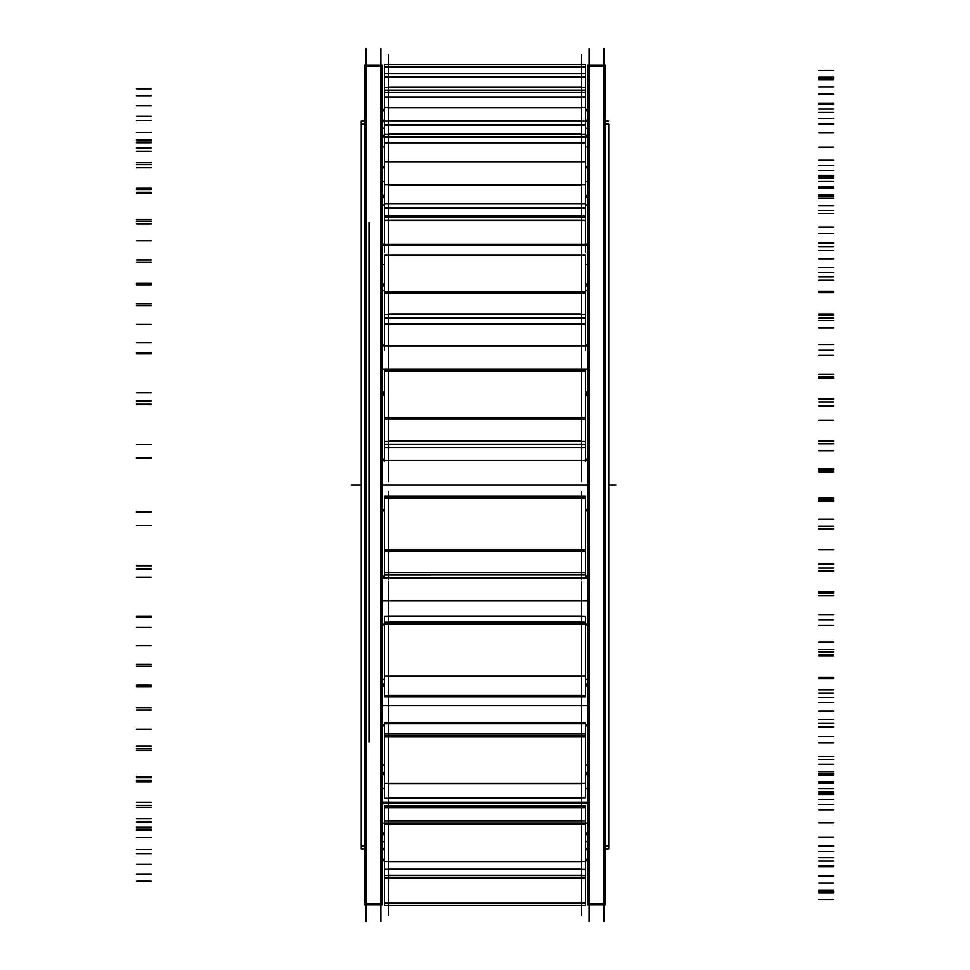 <?xml version="1.0" encoding="UTF-8"?>
<svg xmlns="http://www.w3.org/2000/svg" width="970" height="970" viewBox="0 0 970 970"><rect width="100%" height="100%" fill="white"/><g stroke="black" fill="none" stroke-linecap="round" stroke-linejoin="round"><path stroke-width="1.45" d="M380.931 65.293L366.054 65.293L380.931 65.293M380.931 904.707L366.054 904.707L380.931 904.707M382.386 146.919L384.496 146.919L382.386 146.919M585.504 146.919L587.614 146.919L585.504 146.919M382.386 121.456L384.496 121.456L382.386 121.456M585.504 121.456L587.614 121.456L585.504 121.456M382.386 823.081L384.496 823.081L382.386 823.081M585.504 823.081L587.614 823.081L585.504 823.081M382.386 764.894L384.496 764.894L382.386 764.894M585.504 764.894L587.614 764.894L585.504 764.894M382.386 679.303L384.496 679.303L382.386 679.303M585.504 679.303L587.614 679.303L585.504 679.303M384.496 574.689L585.504 574.689M382.386 395.311L384.496 395.311L382.386 395.311M585.504 395.311L587.614 395.311L585.504 395.311M382.386 290.697L384.496 290.697L382.386 290.697M585.504 290.697L587.614 290.697L585.504 290.697M382.386 205.106L384.496 205.106L382.386 205.106M585.504 205.106L587.614 205.106L585.504 205.106M603.946 65.293L589.069 65.293L603.946 65.293M603.946 904.707L589.069 904.707L603.946 904.707M382.386 859.311L384.496 859.311L382.386 859.311M585.504 859.311L587.614 859.311L585.504 859.311M382.386 110.689L384.496 110.689L382.386 110.689M585.504 110.689L587.614 110.689L585.504 110.689M382.386 848.544L384.496 848.544L382.386 848.544M585.504 848.544L587.614 848.544L585.504 848.544M382.386 802.178L587.614 802.178L382.386 802.178M382.386 724.772L384.496 724.772L382.386 724.772M585.504 724.772L587.614 724.772L585.504 724.772M382.386 623.904L384.496 623.904L382.386 623.904M585.504 623.904L587.614 623.904L585.504 623.904M382.386 509.432L384.496 509.432L382.386 509.432M585.504 509.432L587.614 509.432L585.504 509.432M382.386 460.568L587.614 460.568L382.386 460.568M382.386 346.096L587.614 346.096L382.386 346.096M382.386 245.228L587.614 245.228L382.386 245.228M382.386 167.822L384.496 167.822L382.386 167.822M585.504 167.822L587.614 167.822L585.504 167.822M388.364 723.547L581.636 723.547M388.364 324.259L388.364 350.231L388.364 324.259L581.636 324.259L581.636 350.231L581.636 324.259M388.364 220.457L388.364 252.345L388.364 220.457M581.636 220.457L581.636 252.345L581.636 220.457M581.636 84.863L581.636 161.735L581.636 142.808L581.636 161.735L388.364 161.735L388.364 84.863M382.386 903.882L364.599 903.882L364.599 904.707L364.599 65.293L364.599 66.118L382.386 66.118L382.386 904.707L364.599 904.707L382.386 904.707L382.386 903.882M380.931 921.5L380.931 48.5M587.614 135.206L585.504 135.206M384.496 135.206L382.386 135.206M587.614 137.097L585.504 137.097L585.504 161.735L384.496 161.735L384.496 142.808L585.504 142.808M585.504 137.097L382.386 137.097M587.614 120.05L585.504 120.05M384.496 120.05L382.386 120.05M605.401 124.136L608.699 124.136L608.699 848.956L605.401 848.956L608.699 848.956L608.699 845.864L605.401 845.864M364.599 124.136L361.301 124.136L361.301 121.044L364.599 121.044L361.301 121.044L364.599 121.044L361.301 121.044L361.301 848.956L361.301 845.864L364.599 845.864M589.069 921.5L589.069 48.5M605.401 903.882L587.614 903.882L587.614 904.707L587.614 65.293L587.614 66.118L605.401 66.118L605.401 904.707L587.614 904.707L605.401 904.707L605.401 903.882M603.946 921.5L603.946 48.5M587.614 859.214L585.504 859.214M384.496 859.214L382.386 859.214M587.614 860.766L585.504 860.766M384.496 860.766L382.386 860.766M366.054 921.5L366.054 48.5L366.054 921.5M369.036 741.989L369.036 222.421L369.036 741.989M587.614 109.234L585.504 109.234M384.496 109.234L382.386 109.234M587.614 110.786L585.504 110.786M384.496 110.786L382.386 110.786M587.614 849.95L585.504 849.95M384.496 849.95L382.386 849.95M587.614 832.903L585.504 832.903M384.496 832.903L382.386 832.903M587.614 834.794L585.504 834.794M384.496 834.794L382.386 834.794M587.614 803.415L382.386 803.415M587.614 772.532L585.504 772.532M384.496 772.532L382.386 772.532M587.614 774.581L585.504 774.581M384.496 774.581L382.386 774.581M587.614 725.705L585.504 725.705M384.496 725.705L382.386 725.705M587.614 684.02L585.504 684.02M384.496 684.02L382.386 684.02M587.614 725.899L585.504 725.899M384.496 725.899L382.386 725.899M587.614 686.032L585.504 686.032M384.496 686.032L382.386 686.032M587.614 624.438L585.504 624.438M384.496 624.438L382.386 624.438M587.614 576.022L585.504 576.022M384.496 576.022L382.386 576.022M587.614 625.25L585.504 625.25M384.496 625.25L382.386 625.25M587.614 577.793L382.386 577.793M587.614 509.517L585.504 509.517M384.496 509.517L382.386 509.517M587.614 459.125L585.504 459.125M384.496 459.125L382.386 459.125M587.614 510.875L585.504 510.875M384.496 510.875L382.386 510.875M587.614 460.483L382.386 460.483M587.614 392.207L585.504 392.207M384.496 392.207L382.386 392.207M587.614 344.75L585.504 344.75M384.496 344.75L382.386 344.75M587.614 393.978L585.504 393.978M384.496 393.978L382.386 393.978M587.614 345.562L382.386 345.562M587.614 283.967L585.504 283.967M384.496 283.967L382.386 283.967M587.614 244.1L585.504 244.1M384.496 244.1L382.386 244.1M587.614 285.98L585.504 285.98M384.496 285.98L382.386 285.98M587.614 244.294L382.386 244.294M587.614 195.419L585.504 195.419M384.496 195.419L382.386 195.419M587.614 197.468L585.504 197.468M384.496 197.468L382.386 197.468M587.614 166.585L585.504 166.585M384.496 166.585L382.386 166.585M581.636 54.72L581.636 64.493L388.364 64.493L388.364 54.72M384.496 905.507L384.496 903.179L585.504 903.179L585.504 905.507L384.496 905.507M581.636 915.28L581.636 869.302L388.364 869.302L388.364 915.28M384.496 903.179L585.504 903.179M384.496 902.682L384.496 877.523L585.504 877.523L585.504 902.682M585.504 874.891L585.504 877.523M384.496 874.891L384.496 877.523M384.496 869.302L384.496 875.473L585.504 875.473L585.504 869.302L384.496 869.253L585.504 869.302M581.636 881.839L581.636 798.177L388.364 798.177L388.364 881.839M384.496 869.253L384.496 861.384L585.504 861.384L585.504 869.253M384.496 861.881L384.496 822.972L585.504 822.972L585.504 861.881M585.504 820.511L585.504 822.972M585.504 824.282L384.496 824.282M384.496 820.511L384.496 822.972M384.496 807.367L585.504 807.367L585.504 821.008L384.496 821.008L384.496 807.367M384.496 807.877L384.496 805.997L585.504 805.997L585.504 807.877M581.636 809.562L581.636 696.763L388.364 696.763L388.364 809.562M585.504 797.704L384.496 798.177L585.504 797.704L585.504 783.239L384.496 783.239L384.496 797.704M384.496 784.16L384.496 735.321L585.504 735.321L585.504 784.16M585.504 733.296L585.504 735.321M585.504 736.715L384.496 736.715M384.496 733.296L384.496 735.321M384.496 723.547L585.504 723.547L585.504 733.659L384.496 733.659L384.496 723.547M384.496 723.923L384.496 722.953L585.504 722.953L585.504 723.923M388.364 581.854L388.364 705.505M585.504 695.551L585.504 696.763L384.496 696.763L384.496 695.551L585.504 695.551L585.504 675.896L384.496 675.896L384.496 695.551M384.496 677.169L384.496 623.189L585.504 623.189L585.504 677.169M585.504 621.77L585.504 623.189M585.504 624.498L384.496 624.498M384.496 621.77L384.496 623.189M384.496 616.374L585.504 616.374L585.504 621.964L384.496 621.964L384.496 616.374M384.496 616.593L585.504 616.593M581.636 581.854L581.636 705.505M388.364 491.669L388.364 579.866M384.496 576.398L384.496 574.955L585.504 574.955L384.496 574.98L384.496 572.058M585.504 576.398L585.504 572.058M384.496 549.869L585.504 549.869L585.504 572.785L384.496 572.785L384.496 549.869M384.496 551.348L585.504 551.348L585.504 497.513L384.496 497.513L384.496 551.348M384.496 496.337L585.504 496.337L384.496 496.349L585.504 496.858L585.504 497.513M384.496 496.858L384.496 497.513M581.636 491.669L581.636 579.866M388.364 481.617L388.364 364.162M384.496 461.296L384.496 447.206M585.504 461.296L585.504 447.449L384.496 447.449M384.496 444.527L585.504 444.527L585.504 447.376L384.496 447.376L384.496 444.527M585.504 440.671L585.504 444.684M384.496 440.671L384.496 444.684M384.496 417.5L585.504 417.5L585.504 441.423L384.496 441.423L384.496 417.5M384.496 419.052L585.504 419.052L585.504 370.54L384.496 370.54L384.496 419.052M581.636 481.617L581.636 364.162M581.636 244.367L581.636 370.54L388.364 370.54L388.364 244.367M384.496 350.231L384.496 323.434M585.504 350.231L585.504 324.259L384.496 324.259M585.504 323.434L585.504 324.259M384.496 318.027L585.504 318.027L585.504 323.774L384.496 323.774L384.496 318.027M585.504 313.625L585.504 318.342M384.496 313.625L384.496 318.342M384.496 291.727L585.504 291.727L585.504 314.328L384.496 314.328L384.496 291.727M384.496 293.195L585.504 293.195L585.504 254.916L384.496 254.916L384.496 293.195M388.364 254.916L388.364 148.131M384.496 252.345L384.496 220.457L585.504 220.457L585.504 252.345M384.496 215.485L384.496 220.457M585.504 215.485L585.504 220.457M384.496 207.871L585.504 207.871L585.504 215.958L384.496 215.958L384.496 207.871M585.504 203.348L585.504 208.32M384.496 203.348L384.496 208.32M384.496 184.882L585.504 184.882L585.504 203.942L384.496 203.942L384.496 184.882M384.496 186.119L384.496 161.735L585.504 161.735L384.496 161.735M585.504 186.119L585.504 161.735M581.636 254.916L581.636 148.131M384.496 137.097L384.496 142.808M384.496 133.908L384.496 136.612L585.504 137.146M585.504 133.908L585.504 136.612M384.496 124.839L585.504 124.839L585.504 134.466L384.496 134.466L384.496 124.839M585.504 120.644L585.504 125.385M384.496 120.644L384.496 125.385M384.496 107.415L585.504 107.415L585.504 121.068L384.496 121.068L384.496 107.415M384.496 108.3L384.496 97.036L585.504 97.036L585.504 108.3M581.636 60.77L581.636 97.036L388.364 97.036L388.364 60.77M384.496 97.036L384.496 92.271L585.504 92.271L585.504 97.036M384.496 92.489L384.496 90.186L585.504 90.186L585.504 92.489M585.504 86.706L585.504 90.404M384.496 86.706L384.496 90.404M384.496 77.066L585.504 77.066L585.504 87.3L384.496 87.3L384.496 77.066M585.504 73.611L585.504 77.648M384.496 73.611L384.496 77.648M384.496 66.906L585.504 66.906L585.504 73.817L384.496 73.817L384.496 66.906M384.496 67.354L384.496 64.493L585.504 64.493L585.504 67.354M382.386 136.552L384.496 136.552M585.504 136.552L587.614 136.552M382.386 833.448L384.496 833.448M585.504 833.448L587.614 833.448M382.386 773.466L384.496 773.466M585.504 773.466L587.614 773.466M382.386 685.256L384.496 685.256M585.504 685.256L587.614 685.256M382.386 577.441L587.614 577.441M382.386 392.559L384.496 392.559M585.504 392.559L587.614 392.559M382.386 284.743L384.496 284.743M585.504 284.743L587.614 284.743M382.386 196.534L384.496 196.534M585.504 196.534L587.614 196.534M615.829 485L608.699 485L615.829 485M382.386 65.293L364.599 65.293L382.386 65.293M361.301 485L351.188 485L361.301 485M587.614 600.915L382.386 600.915M608.699 121.044L605.401 121.044L608.699 121.044M605.401 65.293L587.614 65.293L605.401 65.293M587.614 485L382.386 485M587.614 369.085L382.386 369.085M587.614 264.519L585.504 264.519M384.496 264.519L382.386 264.519M587.614 181.535L585.504 181.535M384.496 181.535L382.386 181.535M587.614 128.246L585.504 128.246M384.496 128.246L382.386 128.246M587.614 841.754L585.504 841.754M384.496 841.754L382.386 841.754M587.614 788.464L585.504 788.464M384.496 788.464L382.386 788.464M587.614 705.481L382.386 705.481M833.594 170.477L818.728 170.477M136.406 142.723L151.272 142.723M136.406 88.864L151.272 88.864M833.594 79.807L818.728 79.807M833.594 70.543L818.728 70.543M833.594 93.787L818.728 93.787M833.594 109.028L818.728 109.028M136.406 116.17L151.272 116.17M136.406 147.913L151.272 147.913M833.594 186.955L818.728 186.955M833.594 188.119L818.728 188.119M833.594 196.461L818.728 196.461M136.406 167.774L151.272 167.774M136.406 120.716L151.272 120.716M833.594 112.387L818.728 112.387M833.594 104.408L818.728 104.408M833.594 147.161L818.728 147.161M833.594 160.28L818.728 160.28M136.406 162.693L151.272 162.693M136.406 189.465L151.272 189.465M833.594 227.198L818.728 227.198M833.594 227.065L818.728 227.065M833.594 250.696L818.728 250.696M136.406 223.876L151.272 223.876M136.406 188.228L151.272 188.228M833.594 181.451L818.728 181.451M833.594 175.534L818.728 175.534M833.594 233.6L818.728 233.6M833.594 243.325L818.728 243.325M136.406 240.766L151.272 240.766M136.406 259.948L151.272 259.948M833.594 292.673L818.728 292.673M833.594 291.255L818.728 291.255M833.594 327.86L818.728 327.86M136.406 305.538L151.272 305.538M136.406 284.792L151.272 284.792M833.594 280.221L818.728 280.221M833.594 276.959L818.728 276.959M833.594 344.653L818.728 344.653M833.594 350.024L818.728 350.024M136.406 342.749L151.272 342.749M136.406 352.474L151.272 352.474M833.594 376.978L818.728 376.978M833.594 374.408L818.728 374.408M833.594 420.41L818.728 420.41M136.406 404.769L151.272 404.769M136.406 400.95L151.272 400.95M833.594 399.034L818.728 399.034M833.594 398.731L818.728 398.731M833.594 469.431L818.728 469.431M833.594 469.941L818.728 469.941M136.406 458.664L151.272 458.664M136.406 457.961L151.272 457.961M833.594 471.856L818.728 471.856M833.594 468.401L818.728 468.401M833.594 519.277L818.728 519.277M136.406 511.857L151.272 511.857M136.406 525.34L151.272 525.34M833.594 526.274L818.728 526.274M833.594 528.965L818.728 528.965M833.594 595.75L818.728 595.75M833.594 591.324L818.728 591.324M136.406 577.15L151.272 577.15M136.406 566.092L151.272 566.092M833.594 568.032L818.728 568.032M833.594 564.006L818.728 564.006M833.594 614.786L818.728 614.786M136.406 616.314L151.272 616.314M136.406 645.778L151.272 645.778M833.594 649.463L818.728 649.463M833.594 654.883L818.728 654.883M833.594 711.216L818.728 711.216M833.594 702.304L818.728 702.304M136.406 686.614L151.272 686.614M136.406 666.293L151.272 666.293M833.594 656.059L818.728 656.059M833.594 651.888L818.728 651.888M833.594 697.6L818.728 697.6M136.406 707.918L151.272 707.918M136.406 750.477L151.272 750.477M833.594 756.552L818.728 756.552M833.594 764.178L818.728 764.178M833.594 804.542L818.728 804.542M833.594 792.005L818.728 792.005M136.406 776.339L151.272 776.339M136.406 748.743L151.272 748.743M833.594 727.354L818.728 727.354M833.594 723.426L818.728 723.426M833.594 759.595L818.728 759.595M136.406 777.697L151.272 777.697M136.406 829.18L151.272 829.18M833.594 837.061L818.728 837.061M833.594 846.143L818.728 846.143M833.594 866.598L818.728 866.598M833.594 851.66L818.728 851.66M136.406 837.559L151.272 837.559M136.406 805.379L151.272 805.379M833.594 774.933L818.728 774.933M833.594 771.623L818.728 771.623M833.594 794.721L818.728 794.721M136.406 818.826L151.272 818.826M136.406 874.212L151.272 874.212M833.594 883.112L818.728 883.112M833.594 892.752L818.728 892.752M833.594 891.284L818.728 891.284M833.594 875.425L818.728 875.425M136.406 864.258L151.272 864.258M136.406 830.647L151.272 830.647M833.594 794.115L818.728 794.115M833.594 791.775L818.728 791.775M581.636 903.179L388.364 903.179L581.636 903.179M388.364 902.694L581.636 902.694L388.364 902.694M581.636 878.408L388.364 878.408L581.636 878.408M581.636 875.17L388.364 875.17L581.636 875.17M833.594 799.522L818.728 799.522M136.406 827.277L151.272 827.277M136.406 881.136L151.272 881.136M833.594 890.193L818.728 890.193M833.594 899.457L818.728 899.457M833.594 876.213L818.728 876.213M585.504 878.408L384.496 878.408M833.594 860.972L818.728 860.972M136.406 853.83L151.272 853.83M136.406 822.087L151.272 822.087M833.594 783.045L818.728 783.045M833.594 781.881L818.728 781.881M581.636 869.096L388.364 869.096L581.636 869.096M388.364 861.53L581.636 861.53L388.364 861.53M581.636 824.003L388.364 824.003L581.636 824.003M581.636 820.753L388.364 820.753L581.636 820.753M581.636 807.622L388.364 807.622L581.636 807.622M833.594 773.539L818.728 773.539M136.406 802.226L151.272 802.226M136.406 849.284L151.272 849.284M833.594 857.613L818.728 857.613M833.594 865.592L818.728 865.592M833.594 822.839L818.728 822.839M585.504 824.003L384.496 824.003M833.594 809.72L818.728 809.72M585.504 807.622L384.496 807.622M136.406 807.307L151.272 807.307M136.406 780.535L151.272 780.535M833.594 742.802L818.728 742.802M833.594 742.935L818.728 742.935M581.636 797.425L388.364 797.425L581.636 797.425M388.364 783.518L581.636 783.518L388.364 783.518M581.636 736.412L388.364 736.412L581.636 736.412M581.636 733.465L388.364 733.465L581.636 733.465M581.636 723.741L388.364 723.741L581.636 723.741M833.594 719.303L818.728 719.303M136.406 746.124L151.272 746.124M136.406 781.771L151.272 781.771M833.594 788.549L818.728 788.549M833.594 794.466L818.728 794.466M833.594 736.4L818.728 736.4M585.504 736.412L384.496 736.412M833.594 726.676L818.728 726.676M585.504 723.741L384.496 723.741M136.406 729.234L151.272 729.234M136.406 710.052L151.272 710.052M833.594 677.327L818.728 677.327M833.594 678.745L818.728 678.745M581.636 695.163L388.364 695.163L581.636 695.163M388.364 676.272L581.636 676.272L388.364 676.272M581.636 624.219L388.364 624.219L581.636 624.219M581.636 621.855L388.364 621.855L581.636 621.855M581.636 616.483L388.364 616.483L581.636 616.483M833.594 642.14L818.728 642.14M136.406 664.462L151.272 664.462M136.406 685.208L151.272 685.208M833.594 689.779L818.728 689.779M833.594 693.041L818.728 693.041M833.594 625.347L818.728 625.347M585.504 624.219L384.496 624.219M833.594 619.975L818.728 619.975M585.504 616.483L384.496 616.483M136.406 627.25L151.272 627.25M136.406 617.526L151.272 617.526M833.594 593.022L818.728 593.022M833.594 595.592L818.728 595.592M581.636 572.336L388.364 572.336L581.636 572.336M388.364 550.317L581.636 550.317L388.364 550.317M581.636 498.386L388.364 498.386L581.636 498.386M581.636 496.846L388.364 496.846L581.636 496.846M581.636 496.349L388.364 496.349L581.636 496.349M833.594 549.59L818.728 549.59M136.406 565.231L151.272 565.231M136.406 569.05L151.272 569.05M833.594 570.966L818.728 570.966M833.594 571.269L818.728 571.269M833.594 500.568L818.728 500.568M585.504 498.386L384.496 498.386M833.594 500.059L818.728 500.059M136.406 511.335L151.272 511.335M136.406 512.039L151.272 512.039M833.594 498.143L818.728 498.143M833.594 501.599L818.728 501.599M581.636 444.612L388.364 444.612L581.636 444.612M581.636 447.303L388.364 447.303L581.636 447.303M581.636 440.962L388.364 440.962L581.636 440.962M388.364 417.961L581.636 417.961L388.364 417.961M581.636 371.255L388.364 371.255L581.636 371.255M833.594 450.723L818.728 450.723M136.406 458.143L151.272 458.143M136.406 444.66L151.272 444.66M833.594 443.726L818.728 443.726M833.594 441.035L818.728 441.035M585.504 444.612L384.496 444.612M833.594 374.25L818.728 374.25M585.504 371.255L384.496 371.255M833.594 378.676L818.728 378.676M136.406 392.85L151.272 392.85M136.406 403.908L151.272 403.908M833.594 401.968L818.728 401.968M833.594 405.993L818.728 405.993M581.636 318.184L388.364 318.184L581.636 318.184M581.636 323.616L388.364 323.616L581.636 323.616M581.636 313.892L388.364 313.892L581.636 313.892M388.364 292.164L581.636 292.164L388.364 292.164M581.636 255.255L388.364 255.255L581.636 255.255M833.594 355.214L818.728 355.214M136.406 353.686L151.272 353.686M136.406 324.222L151.272 324.222M833.594 320.536L818.728 320.536M833.594 315.117L818.728 315.117M585.504 318.184L384.496 318.184M833.594 258.784L818.728 258.784M585.504 255.255L384.496 255.255M833.594 267.696L818.728 267.696M136.406 283.385L151.272 283.385M136.406 303.707L151.272 303.707M833.594 313.94L818.728 313.94M833.594 318.111L818.728 318.111M388.364 220.166L581.636 220.166L388.364 220.166M581.636 208.101L388.364 208.101L581.636 208.101M581.636 215.728L388.364 215.728L581.636 215.728M581.636 203.579L388.364 203.579L581.636 203.579M388.364 185.246L581.636 185.246L388.364 185.246M833.594 272.4L818.728 272.4M136.406 262.082L151.272 262.082M136.406 219.523L151.272 219.523M384.496 220.166L585.504 220.166M833.594 213.448L818.728 213.448M833.594 205.822L818.728 205.822M585.504 208.101L384.496 208.101M833.594 165.458L818.728 165.458M833.594 177.995L818.728 177.995M136.406 193.66L151.272 193.66M136.406 221.257L151.272 221.257M833.594 242.645L818.728 242.645M833.594 246.574L818.728 246.574M388.364 142.554L581.636 142.554L388.364 142.554M581.636 136.637L388.364 136.637L581.636 136.637M388.364 137.109L581.636 137.109L388.364 137.109M581.636 125.118L388.364 125.118L581.636 125.118M581.636 134.2L388.364 134.2L581.636 134.2M581.636 120.801L388.364 120.801L581.636 120.801M388.364 107.67L581.636 107.67L388.364 107.67M833.594 210.405L818.728 210.405M136.406 192.302L151.272 192.302M136.406 140.82L151.272 140.82M384.496 142.554L585.504 142.554M833.594 132.939L818.728 132.939M585.504 136.637L384.496 136.637M833.594 123.857L818.728 123.857M585.504 125.118L384.496 125.118M833.594 103.402L818.728 103.402M833.594 118.34L818.728 118.34M136.406 132.441L151.272 132.441M136.406 164.621L151.272 164.621M833.594 195.067L818.728 195.067M833.594 198.377L818.728 198.377M581.636 90.307L388.364 90.307L581.636 90.307M388.364 92.38L581.636 92.38L388.364 92.38M581.636 77.357L388.364 77.357L581.636 77.357M581.636 86.997L388.364 86.997L581.636 86.997M581.636 73.684L388.364 73.684L581.636 73.684M388.364 67.039L581.636 67.039L388.364 67.039M833.594 175.279L818.728 175.279M136.406 151.174L151.272 151.174M136.406 95.787L151.272 95.787M833.594 86.888L818.728 86.888M585.504 90.307L384.496 90.307M833.594 77.248L818.728 77.248M585.504 77.357L384.496 77.357M833.594 78.715L818.728 78.715M833.594 94.575L818.728 94.575M136.406 105.742L151.272 105.742M136.406 139.353L151.272 139.353M833.594 175.885L818.728 175.885M833.594 178.225L818.728 178.225M581.636 161.735L388.364 161.735M581.636 905.507L388.364 905.507M388.364 805.997L581.636 805.997M388.364 616.253L581.636 616.253M388.364 447.449L581.636 447.449M388.364 217.159L581.636 217.159M364.599 848.956L361.301 848.956L364.599 848.956M585.504 370.54L384.496 370.54M585.504 217.159L384.496 217.159"/></g></svg>
